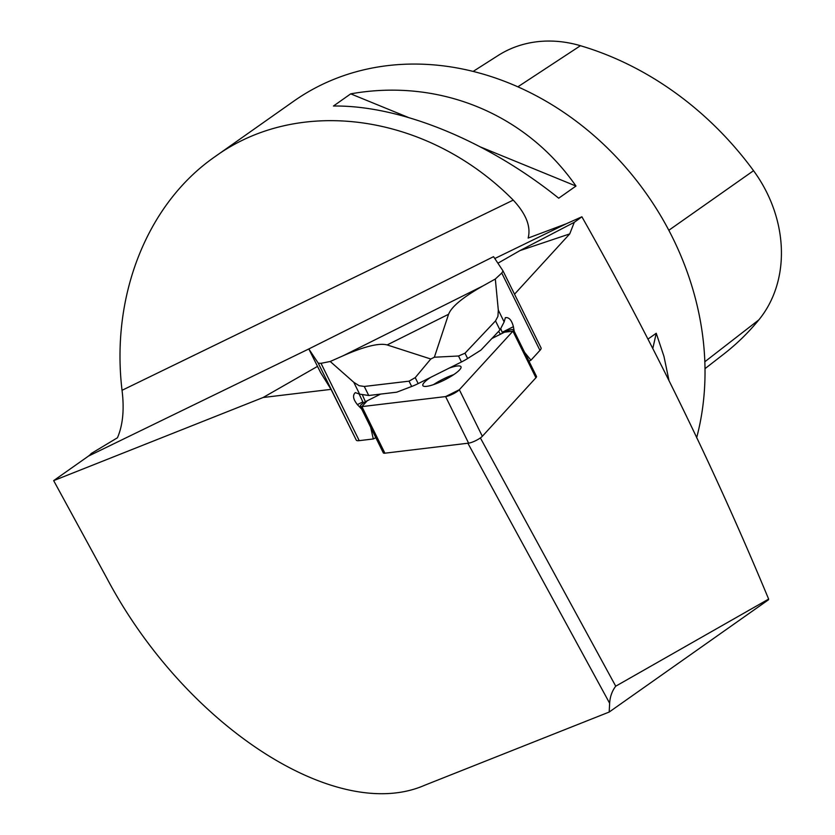 <?xml version="1.0" encoding="UTF-8"?>
<svg xmlns="http://www.w3.org/2000/svg" width="835" height="835" viewBox="0 0 835 835"><rect width="100%" height="100%" fill="white"/><g stroke="black" fill="none" stroke-linecap="round" stroke-linejoin="round"><path stroke-width="1.25" d="M480.375 437.937L615.729 686.193L768.638 599.081C714.155 467.955 651.905 340.523 581.891 216.787L574.282 222.319L569.731 233.904L514.527 294.212M362.526 395.164L365.406 401.75M363.382 402.981L359.04 393.849M503.056 270.999L541.017 347.84A16.752 3.58 153.7 0 1 541.049 347.903A16.752 3.58 153.7 0 1 539.953 350.366L501.762 273.045L503.035 270.947L493.558 256.658L308.814 348.946A223.3 4.519 -116.5 0 0 320.682 372.681L331.036 389.361L356.274 440.118L318.26 363.183L321.026 363.319L359.227 440.65L373.297 438.959L370.656 427.228M331.036 389.361L263.119 397.502L53.659 480.626L106.953 578.384C184.848 725.448 336.328 824.051 424.754 785.224L609.195 712.036L609.644 703.247L467.882 443.239M615.729 686.193C612.076 690.983 610.051 696.672 609.644 703.247M498.599 331.401L500.457 334.23M500.875 328.917L502.545 333.186M574.282 222.319L519.902 250.625L497.911 263.213M317.53 366.377L263.119 397.502M609.195 712.036L768.471 599.78A502.419 422.792 -125.2 0 0 768.638 599.081M308.825 348.946L88.458 456.098A44.662 23.902 -115.9 0 0 91.224 453.509L117.443 437.77C122.881 425.161 124.415 409.348 122.035 390.31C110.7 295.653 147.231 203.719 214.804 156.813C299.379 95.284 428.052 113.946 513.243 200.108C526.123 213.979 531.091 226.629 528.148 238.069L566.37 223.728L581.891 216.787M88.458 456.098L53.659 480.626M696.63 437.832A279.12 234.885 -125.2 0 0 666.633 226.201A279.12 234.885 -125.2 0 0 293.795 101.15L214.804 156.813M333.457 106.024L350.71 93.854C438.959 78.062 525.601 113.518 575.973 186.048L558.719 198.208C487.097 140.656 400.456 105.189 333.457 106.024M648.263 338.885L656.237 333.269L663.971 356.409L668.877 379.977M705.001 368.663L723.882 353.998A304.201 255.99 -125.2 0 0 758.858 319.857A125.563 105.659 -125.2 0 0 753.546 170.695A304.201 255.99 -125.2 0 0 580.45 45.716A125.563 105.659 -125.2 0 0 498.213 55.444L473.174 71.403M656.237 333.269L652.907 347.997M350.71 93.854L408.117 117.349M480.918 147.148L575.973 186.048M467.621 358.528L480.908 350.126L499.988 329.94L495.52 320.901L465.001 353.215L467.621 358.528A16.752 3.58 153.7 0 1 461.473 361.972L458.519 356.002L434.367 357.223L448.583 314.252C451.516 306.675 462.966 297.239 482.933 285.925L495.322 279.015L498.307 310.098L504.152 321.934L505.342 317.697C508.964 317.049 511.646 320.045 513.4 326.683L514.224 331.349M524.63 352.412L530.945 360.209L539.953 350.366M530.945 360.209L528.972 361.2M375.823 437.697L373.297 438.959M359.227 440.65A16.752 3.58 153.7 0 1 356.274 440.118M361.722 409.15L357.39 404.61C353.101 399.245 352.422 395.247 355.345 392.617L359.624 394.13L353.779 382.294L330.211 361.482L321.026 363.319M308.814 348.946L318.26 363.183M330.211 361.482L343.321 355.668C364.592 346.368 379.205 342.799 387.148 344.938L430.787 359.008L415.235 377.629L418.178 383.599A16.752 3.58 153.7 0 1 411.676 386.469L409.046 381.167L364.279 386.459L368.736 395.498L396.719 392.189L411.676 386.469M501.762 273.045L495.322 279.015M461.473 361.972L418.178 383.599M368.736 395.498L359.624 394.13M504.152 321.934L499.988 329.94M434.367 357.223L430.787 359.008M495.52 320.901L497.931 316.34L498.307 310.098M458.519 356.002L465.001 353.215M409.046 381.167L415.235 377.629M353.779 382.294L359.102 385.686L364.279 386.459M433.532 384.622A21.272 4.551 153.7 0 1 453.739 374.633M513.504 329.877L536.508 376.449A8.861 1.9 153.7 0 1 535.924 377.754L482.338 436.287A8.861 1.9 153.7 0 1 468.612 443.145L384.904 453.186A8.861 1.9 153.7 0 1 383.328 452.873L360.323 406.301A8.861 1.9 -26.3 0 0 361.899 406.614L445.598 396.583A8.861 1.9 -26.3 0 0 459.333 389.726L512.92 331.182A8.861 1.9 -26.3 0 0 513.504 329.877A8.861 1.9 -26.3 0 0 504.549 332.184L491.888 338.509L504.549 332.184L512.92 331.182L459.333 389.726L445.598 396.583L361.899 406.614L367.264 400.758L380.614 394.089L367.264 400.758A8.861 1.9 -26.3 0 0 360.323 406.301M430.536 377.43A21.272 4.551 -26.3 0 0 422.854 385.593A21.272 4.551 -26.3 0 0 444.335 380.05A21.272 4.551 -26.3 0 0 460.993 366.753A21.272 4.551 -26.3 0 0 449.115 368.141M519.902 250.625L569.731 233.904M566.37 223.728L494.8 258.526M513.243 200.108L122.035 390.31M753.546 170.695L668.814 230.283M580.45 45.716L517.888 86.809M758.858 319.857L704.834 361.753M513.4 326.683L502.273 332.236M362.547 402.042L357.39 404.61M482.933 285.925L343.321 355.668M448.583 314.252L387.148 344.938M468.612 443.145L445.598 396.583M361.899 406.614L384.904 453.186M535.924 377.754L512.92 331.182M459.333 389.726L482.338 436.287M503.035 270.947L541.049 347.903"/></g></svg>

